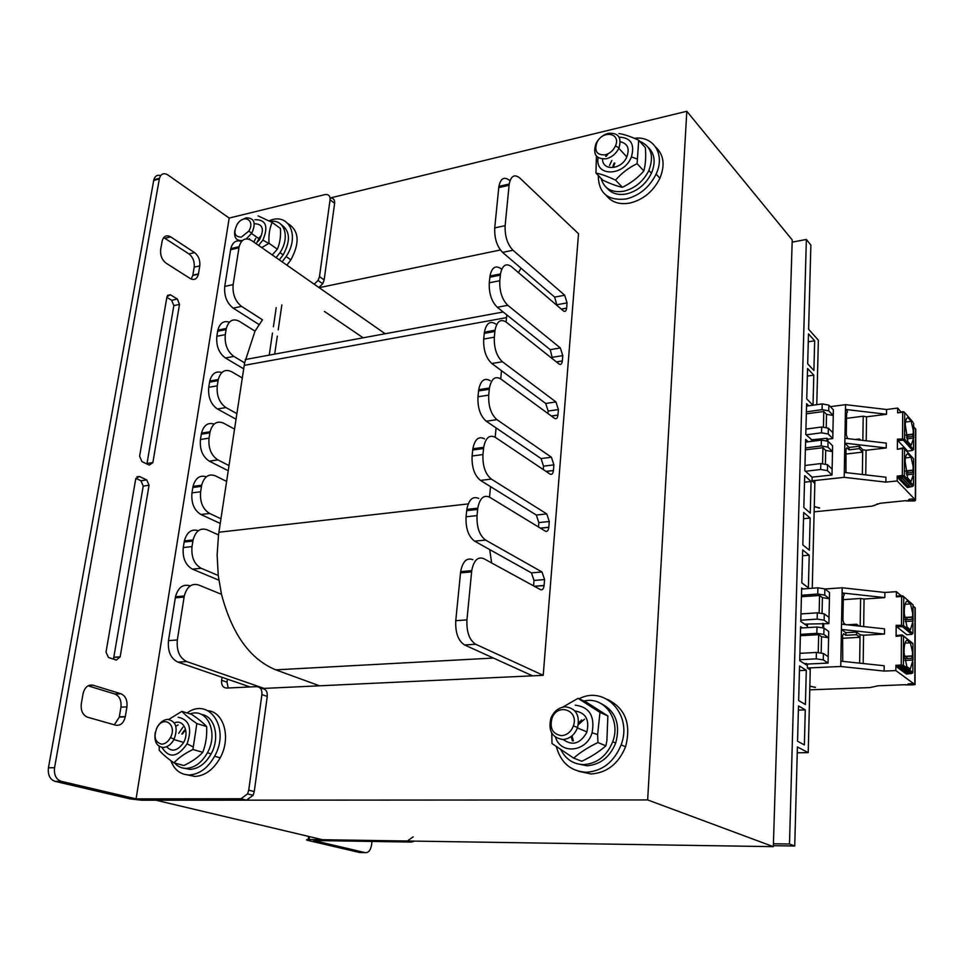 <?xml version="1.0" encoding="UTF-8"?>
<svg xmlns="http://www.w3.org/2000/svg" width="964" height="964" viewBox="0 0 964 964"><rect width="100%" height="100%" fill="white"/><g stroke="black" fill="none" stroke-linecap="round" stroke-linejoin="round"><path stroke-width="1.45" d="M773.333 846.645L792.227 239.928L686.802 111.27L647.663 799.927L773.333 846.645L322.47 839.704L155.927 800.216L647.663 799.927M500.4 249.977L319.156 287.67M570.314 336.376L578.521 233.734L519.813 178.039C514.511 173.845 510.98 175.834 509.209 184.016L505.136 225.66C504.762 236.096 507.377 244.29 512.981 250.242L564.699 295.237L567.061 302.877L566.639 308.179C566.193 311.143 565.121 312.047 563.41 310.926L511.438 266.618C505.967 262.823 502.316 265.257 500.485 273.921L499.798 280.717C499.412 291.393 502.075 299.575 507.775 305.299L560.373 347.956L562.783 355.596L562.337 361.018C561.892 364.067 560.795 365.067 559.06 364.018L506.184 322.097C500.617 318.566 496.894 321.277 495.026 330.242L494.327 337.195C493.93 348.088 496.629 356.282 502.437 361.765L555.951 401.952L558.397 409.567L557.939 415.135C557.481 418.256 556.361 419.352 554.601 418.4L500.81 378.973C495.122 375.731 491.327 378.744 489.435 388.022L488.712 395.12C488.302 406.266 491.05 414.448 496.966 419.665L551.42 457.249L553.89 464.865L553.432 470.553C552.962 473.782 551.83 474.963 550.034 474.095L495.291 437.331C489.483 434.378 485.615 437.704 483.687 447.32L482.952 454.574C482.53 465.961 485.326 474.131 491.339 479.084L546.769 513.908L549.287 521.512L548.817 527.344C548.335 530.658 547.178 531.935 545.359 531.176L489.628 497.207C483.711 494.568 479.759 498.219 477.783 508.173L477.047 515.595C476.602 527.248 479.445 535.406 485.579 540.069L542.009 571.989L544.576 579.569L544.082 585.546C543.6 588.968 542.419 590.342 540.563 589.691L483.82 558.674C477.77 556.361 473.746 560.361 471.733 570.664L466.938 619.9C466.456 632.01 469.384 640.132 475.722 644.277L543.214 675.33L570.314 336.376M260.605 688.561L543.214 675.33M330.098 198.006L686.802 111.27M804.386 744.907L797.553 741.268L798.493 705.949L805.277 709.89L804.386 744.907M773.369 845.693L794.734 846.006L797.397 746.967L808.218 752.631L797.24 752.812M792.155 242.157L806.362 239.458L789.492 843.994L794.734 846.006M789.492 843.994L773.429 843.765M806.362 239.458L810.869 245.061L808.615 329.266L818.364 340.22L816.773 404.663M807.687 363.814L808.483 333.893L814.664 340.786L813.905 370.489L807.687 363.814M812.917 405.217L806.748 398.903L807.555 368.513L813.797 375.153L813.026 405.193M812.134 441.295L812.158 440.078L805.784 434.535L806.615 403.663L808.724 405.808M811.218 476.312L804.82 470.733L805.651 439.379L808.169 441.801M803.831 507.51L804.687 475.65L811.086 481.482L810.278 513.089L803.831 507.51M802.819 544.877L803.687 512.499L810.158 518.042L809.338 550.155L802.819 544.877M801.807 582.846L802.687 549.95L809.218 555.192L808.386 587.823L801.807 582.846M807.386 627.624L807.483 624.19L807.41 626.094L800.771 621.431L801.662 588.004L802.952 588.968M806.458 663.401L806.422 664.991L799.71 660.665L800.626 626.672L802.446 627.938M798.65 700.539L799.566 665.991L806.29 670.269L805.422 704.527L798.65 700.539M808.218 752.631L810.302 667.859M812.254 588.245L814.905 480.506M798.385 710.106L805.277 709.89M799.445 670.57L806.29 670.269M802.53 555.746L809.218 555.192M803.53 518.68L810.158 518.042M804.506 482.193L811.086 481.482M807.35 376.081L813.797 375.153M808.278 341.774L814.664 340.786M655.881 147.299C663.847 154.867 665.196 165.193 659.894 178.268C653.351 191.306 643.47 199.548 630.239 202.982C619.707 204.934 611.694 202.404 606.211 195.391M634.408 138.322C653.544 135.514 665.521 154.565 656.11 174.098C649.543 187.185 639.626 195.463 626.347 198.946C607.874 201.066 598.524 193.222 598.27 175.436M605.669 156.385L607.38 154.144M288.272 223.768C299.081 230.83 299.949 242.868 290.863 259.882L286.911 265.16M269.077 220.84C288.573 211.851 300.394 235.541 286.127 256.557L282.163 261.847M578.34 724.639L584.546 719.18M607.416 699.406C625.347 708.251 631.408 724.024 625.576 746.751C618.587 763.729 607.079 772.815 591.04 773.984L578.255 771.188M579.027 698.804C604.681 685.006 632.914 714.661 621.117 744.859C614.092 761.934 602.536 771.067 586.449 772.26C570.857 771.393 560.831 762.873 556.373 746.702M207.995 710.709C224.166 712.155 231.191 738.135 220.19 757.825C213.49 769.609 205.043 775.815 194.885 776.454L187.353 774.899M187.088 712.95C209.321 696.635 230.444 728.459 214.611 756.258C207.875 768.091 199.415 774.321 189.233 774.972C180.473 774.695 174.315 769.887 170.749 760.536M572.363 740.846L571.206 736.496M581.654 719.963L578.557 722.964M583.991 701.045C604.091 695.924 621.322 719.638 612.694 741.774C606.826 755.957 597.198 763.56 583.81 764.585C573.496 764.332 565.868 759.415 560.94 749.859M600.825 703.419C615.683 710.938 620.647 724.133 615.707 743.039C609.851 757.174 600.247 764.753 586.895 765.778L576.376 763.548M181.762 734.014L184.546 730.146M190.113 713.89C207.224 707.54 218.84 732.736 207.405 752.788C201.789 762.62 194.752 767.814 186.281 768.38C181.642 768.38 177.762 766.597 174.617 763.03M201.476 714.445C214.767 716.023 220.274 737.605 211.152 753.848C205.561 763.657 198.524 768.826 190.065 769.38L184.136 768.26M612.947 166.145L614.176 163.012M639.638 141.25C651.194 146.142 654.279 155.879 648.88 170.471C643.386 181.34 635.131 188.245 624.094 191.161C611.815 193.101 604.127 188.811 601.03 178.292M606.344 156.301L607.682 154.469M648.423 147.564C654.845 153.939 655.833 162.506 651.423 173.267C645.952 184.112 637.71 190.98 626.708 193.885C618.069 195.535 611.441 193.535 606.814 187.896M258.629 238.482L260.955 235.831M249.182 239.277L249.483 238.674M270.354 221.503C284.44 218.683 290.405 237.228 279.982 252.628L276.138 257.641M281.476 224.829C290.14 230.914 290.694 240.928 283.163 254.87L279.319 259.87M613.682 166.121L614.863 163.133M609.525 165.471L611.827 160.506M602.548 159.096C602.392 170.965 620.732 169.977 626.528 157.626C629.974 148.854 627.901 143.576 620.31 141.78M598.126 157.638C594.414 176.99 624.057 176.641 631.42 156.867C634.963 144.202 630.854 137.635 619.105 137.165M595.957 173.05L602.898 180.208C610.598 183.871 617.093 186.233 622.395 187.305C630.745 183.22 637.891 177.774 643.832 170.977L644.277 169.098C645.639 163.302 646.013 156.156 645.374 147.673L638.698 140.202L637.108 163.639C628.612 167.808 621.419 173.303 615.538 180.123C607.657 176.4 601.138 174.05 595.957 173.05L596.403 156.084M618.9 133.526C624.178 134.333 630.781 136.563 638.698 140.202M622.395 187.305L615.538 180.123M643.832 170.977L637.108 163.639M182.449 734.026L184.751 730.869M178.702 733.351L182.919 727.157M166.603 746.751C171.917 752.245 177.497 750.956 183.341 742.907C189.836 732.471 183.522 718.698 174.351 722.928M161.88 747.377C169.122 758.692 177.521 757.511 187.088 743.834C192.366 728.471 189.39 719.614 178.159 717.264M173.966 762.861L183.919 765.524C192.005 761.632 198.295 757.222 202.802 752.281L202.994 751.739C205.922 743.871 207.127 735.46 206.609 726.519C203.38 722.976 198.403 718.927 191.679 714.372L181.883 711.348C184.992 714.818 189.98 718.891 196.837 723.566L192.933 749.498C184.739 753.462 178.412 757.921 173.966 762.861C167.146 758.114 162.241 753.908 159.229 750.245L159.156 746.341M178.123 724.952L175.81 726.217M168.821 719.409L181.883 711.348M202.802 752.281L192.933 749.498M206.609 726.519L196.837 723.566M257.292 241.651L258.521 239.494M253.797 242.048L255.689 238.409M255.966 243.567L259.412 239.843C264.594 229.263 262.895 223.889 254.303 223.72M258.629 245.422L262.883 240.072C268.655 226.383 266.004 219.587 254.954 219.684M272.222 254.918L277.355 249.182C279.909 243.326 280.946 236.409 280.44 228.432L272.161 222.443C269.571 228.251 268.522 235.204 269.016 243.302L261.75 247.603M238.024 240.819L238.108 240.169M258.075 215.888L272.161 222.443M277.355 249.182L269.016 243.302M573.363 740.882L571.989 735.857M563.265 739.509C572.327 746.124 580.147 743.81 586.715 732.544C589.811 719.927 585.895 712.733 574.942 710.962M555.529 737.303C560.867 754.896 586.69 751.956 592.089 732.761C595.113 716.252 589.498 707.058 575.255 705.166M573.688 758.126L581.81 761.271C591.269 756.74 599.295 751.607 605.886 745.847L606.91 740.473L607.862 715.939L586.004 701.949L578.014 698.334L599.97 712.408L597.632 734.616L597.933 742.545C588.305 747.172 580.22 752.366 573.688 758.126L551.998 743.533L551.769 733.134M562.807 707.118L578.014 698.334M605.886 745.847L597.933 742.545M607.862 715.939L599.97 712.408M561.506 735.653C552.601 734.146 549.456 728.29 552.047 718.096C557.71 702.551 579.207 710.239 573.375 725.94C571.025 731.905 567.061 735.146 561.506 735.653M562.843 739.521C569.567 738.954 574.448 735.086 577.448 727.928L577.617 727.459C580.027 715.131 575.918 708.251 565.302 706.793C558.891 707.383 554.155 711.022 551.107 717.71L550.926 718.168C548.01 730.628 551.986 737.737 562.843 739.521M161.807 744.172C154.891 742.401 153.324 736.845 157.108 727.471C163.832 714.902 177.376 724.868 170.495 737.508C168.206 741.665 165.314 743.883 161.807 744.172M155.264 732.303C153.915 741.497 156.59 746.558 163.302 747.486C167.531 747.16 171.074 744.533 173.918 739.593L174.11 739.207C178.171 727.784 176.026 721.168 167.7 719.361C163.675 719.698 160.253 722.156 157.457 726.736L156.385 728.88M605.199 154.843C596.752 155.264 594.029 151.071 597.029 142.274C603.018 129.61 621.394 133.177 615.418 146.01C613.212 150.601 609.814 153.541 605.199 154.843M606.344 158.771C611.875 157.24 616.044 153.746 618.84 148.275L619.057 147.793C621.852 137.37 618.249 132.55 608.248 133.345C603.042 134.803 599.018 138.069 596.198 143.142L595.969 143.624C592.607 154.3 596.065 159.349 606.344 158.771M241.325 237.108C234.469 236.891 233.131 232.565 237.313 224.106C244.157 213.574 255.629 220.539 248.724 231.191L241.325 237.108M246.278 238.879L251.809 233.119C256.243 222.913 254.351 217.828 246.145 217.864L242.229 219.659M234.842 230.408C233.794 237.662 236.325 241.024 242.446 240.506M509.582 180.425C504.244 176.267 500.678 178.256 498.882 186.401L494.725 227.914C494.339 238.313 496.966 246.471 502.606 252.387L554.662 297.105L556.975 305.443M521.006 268.197L518.463 272.607M501.027 268.703C495.52 264.943 491.845 267.377 489.989 276.005L489.278 282.789C488.881 293.418 491.556 301.575 497.291 307.263L550.227 349.655L552.517 358.837M506.799 314.867L506.1 322.012M495.665 323.988C490.049 320.482 486.302 323.205 484.41 332.134L483.699 339.063C483.289 349.92 486.001 358.066 491.833 363.512L545.708 403.458L548.154 411.05L547.95 413.52M501.497 370.67L500.714 378.912M490.17 380.672C484.446 377.442 480.626 380.455 478.698 389.709L477.975 396.782C477.542 407.88 480.301 416.026 486.254 421.208L541.057 458.563L543.551 466.154L543.274 469.552M496.074 427.908L495.195 437.27M484.543 438.813C478.698 435.873 474.806 439.198 472.842 448.778L472.095 455.996C471.649 467.347 474.457 475.481 480.518 480.409L536.309 515.029L538.84 522.596L538.478 526.983M490.519 486.615L489.531 497.147M478.759 498.46C472.806 495.833 468.829 499.485 466.817 509.402L466.058 516.788C465.6 528.393 468.456 536.514 474.625 541.153L531.441 572.881L534.008 580.436L533.55 585.859M489.712 549.576L491.628 562.94M472.83 559.686C466.745 557.385 462.684 561.373 460.647 571.64L455.755 620.683C455.261 632.733 458.201 640.831 464.576 644.952L532.514 675.824M385.178 333.749L251.712 240.602C245.639 237.144 241.446 239.168 239.132 246.676L233.143 284.609C232.396 294.056 235.204 301.322 241.554 306.383L262.473 319.783L255.002 331.158L239.265 321.277C232.999 318.156 228.673 320.542 226.287 328.459L225.287 334.641C224.516 344.281 227.371 351.535 233.842 356.415L244.627 362.862L242.301 377.96L231.493 371.634C225.106 368.73 220.696 371.357 218.274 379.515L217.249 385.817C216.466 395.638 219.358 402.892 225.938 407.567L236.891 413.64L234.541 429.101L223.54 423.148C217.033 420.461 212.538 423.329 210.068 431.764L209.031 438.174C208.224 448.188 211.164 455.442 217.864 459.9L229.01 465.588L226.612 481.41L215.406 475.842C208.766 473.396 204.187 476.517 201.669 485.217L200.62 491.748C199.789 501.979 202.777 509.209 209.598 513.451L220.949 518.74L218.515 534.936L207.079 529.766C200.319 527.573 195.644 530.971 193.077 539.936L192.005 546.6C191.149 557.035 194.198 564.253 201.139 568.266L218.238 575.472L221.503 594.33L198.56 584.955C191.655 583.039 186.895 586.702 184.281 595.969L177.34 639.988C176.448 650.784 179.581 657.978 186.739 661.581L264.064 688.404M319.506 685.802L275.812 669.847C250.146 659.328 232.047 634.155 221.503 594.33M218.238 575.472L217.129 554.999L218.515 534.936M236.891 413.64L242.301 377.96M229.01 465.588L234.541 429.101M220.949 518.74L226.612 481.41M244.627 362.862L255.002 331.158M324.41 311.42L363.151 337.81M189.824 585.763C182.895 583.859 178.123 587.51 175.484 596.74L168.495 640.602C167.591 651.363 170.724 658.533 177.906 662.111L250.098 686.958M198.343 530.73C191.583 528.621 186.92 532.008 184.353 540.912L183.268 547.552C182.413 557.951 185.462 565.145 192.426 569.134L218.852 580.183M206.32 476.794C199.861 474.794 195.427 477.987 193.017 486.374L191.957 492.893C191.113 503.088 194.113 510.293 200.946 514.511L220.238 523.428M214.141 424.088C207.971 422.16 203.753 425.172 201.488 433.101L200.44 439.488C199.62 449.477 202.573 456.695 209.284 461.141L228.227 470.733M221.828 372.562C215.924 370.706 211.899 373.526 209.754 381.033L208.73 387.311C207.923 397.108 210.827 404.326 217.43 408.977L236.047 419.207M229.372 322.193C223.72 320.373 219.876 323.024 217.84 330.134L216.828 336.291C216.057 345.907 218.912 353.137 225.395 357.981L243.687 368.826M241.518 241.47C236.24 239.687 232.661 242.072 230.794 248.616L224.745 286.428C223.997 295.852 226.805 303.082 233.18 308.118L258.979 324.507M913.065 621.057L910.402 629.793L907.016 627.022L904.292 613.67L904.304 609.706C904.63 604.741 905.57 601.849 907.124 601.03L910.51 603.922L913.016 614.671L913.065 621.057L905.256 621.515M906.763 634.674L896.508 626.6L896.171 625.274L903.581 625.6L912.92 633.469M906.835 656.364L906.823 658.508M906.582 674.029L905.329 673.258L909.028 673.101L901.268 667.341L897.532 667.51L895.905 665.389L901.256 664.991L901.424 635.758L896.098 636.324L896.171 625.274M905.437 684.934L915.041 684.621L895.869 670.583L895.905 665.232M896.171 625.419L901.485 625.25L901.641 596.487L896.363 596.849L896.399 591.667L901.22 595.8M913.041 605.934L915.258 608.127M896.363 596.849L896.713 596.101L901.798 595.752M907.016 617.514L907.004 619.611M896.098 636.324L896.448 635.541L901.533 634.999M912.956 684.874L911.655 683.693L908.377 683.825L907.04 684.874L912.956 684.874L912.956 684.247M815.448 687.296L809.844 686.272M809.856 686.055L815.014 687.416M809.868 669.606L807.338 667.992L840.753 666.486L840.849 661.159L884.193 665.763L884.145 671.077L895.869 670.583M824.979 589.004L842.199 587.775L884.868 592.462L884.819 597.62L842.102 592.944L842.199 587.775M896.399 591.667L884.868 592.462M840.753 666.486L884.145 671.077M809.76 689.838L869.962 687.573L878.192 685.79L905.461 684.693M863.178 663.521L863.563 635.228L860.069 634.698L860.033 637.312L842.596 638.264M859.659 663.148L860.033 637.312L856.502 634.698L845.826 635.288L845.874 632.685L841.427 629.432L842.102 592.944L844.307 594.68L843.343 596.547L842.922 619.924L843.801 623.214L845.705 624.636M842.741 661.352L842.632 635.638L843.608 633.685L845.826 635.288M807.338 667.992L807.434 664.039L803.783 663.292M804.554 624.094L828.895 623.636L829.546 592.535L824.835 588.896L824.702 595.113L829.414 598.716L822.413 597.632L822.051 613.55M801.638 589.076L817.906 587.811L824.835 588.896M800.964 613.947L817.315 612.827L824.28 613.887L824.148 620.177L828.895 623.636M824.28 613.887L829.028 617.382M824.148 620.177L817.171 619.117L800.795 620.214M822.714 627.877L822.822 623.262M823.666 628.022L823.75 623.937M807.434 664.039L828.064 663.075L828.727 631.468L823.979 628.07L823.834 634.396L828.594 637.758L821.533 636.698L821.159 653.146M840.849 661.159L841.427 629.432L884.482 634.071L863.563 635.228M817.315 612.827L817.171 619.117M801.47 595.27L817.761 594.041L817.906 587.811M824.702 595.113L817.761 594.041M801.433 596.728L819.557 595.475L822.413 597.632M819.557 595.475L819.147 613.104M841.524 624.19L884.53 628.829L884.482 634.071M860.189 626.202L860.587 598.475L864.057 599.018L863.672 626.576M864.057 599.018L884.819 597.62M897.532 667.51L905.329 673.258L908.028 672.354M912.92 643.759L903.533 636.047L901.424 635.758L902.412 635.059L903.533 636.047L903.376 665.305L902.304 666.425L911.763 673.462L906.413 674.053M912.944 660.039L910.257 669.124L906.835 666.558L904.087 653.158L904.099 649.146C904.437 644.085 905.389 641.072 906.955 640.132L910.353 642.831L912.884 653.568L912.944 660.039L904.919 660.412M910.51 603.922L905.112 604.271M913.077 617.153L904.606 617.659M910.353 642.831L905.051 643.109M912.956 656.074L904.328 656.484M860.587 598.475L843.283 599.644M859.105 626.082L856.659 624.238L847.163 624.793M856.635 625.817L856.659 624.238M860.069 634.698L856.55 632.083L845.874 632.685M856.502 634.698L856.55 632.083M799.915 653.351L816.388 652.447L823.413 653.484L823.28 659.87L828.064 663.075M823.28 659.87L816.243 658.846L799.734 659.713M823.413 653.484L828.209 656.725M816.388 652.447L816.243 658.846M800.59 628.058L816.978 627.01L816.833 633.348L800.421 634.36M816.978 627.01L823.979 628.07M823.834 634.396L816.833 633.348M800.385 635.71L818.653 634.686L821.533 636.698M818.653 634.686L818.231 652.712M913.667 438.042L911.113 445.235L907.859 441.584L905.256 424.69C905.57 420.208 906.473 417.834 907.968 417.569L911.209 421.328L913.619 432.089L913.667 438.042L906.895 438.849M907.678 451.116L897.761 440.452L897.448 439.126L904.569 439.162L913.474 449.634M907.678 471.059L907.666 472.975M907.51 487.495L906.244 486.446L909.799 486.085L902.352 478.252L898.761 478.638L897.195 476.168L902.34 475.457L902.497 448.477L897.376 449.32L897.448 439.126M906.329 500.955L914.716 500.918L915.571 500.111L897.159 480.94L897.195 476.011M897.448 439.271L902.545 438.921L902.702 412.218L897.629 412.857L897.653 408.073L900.954 411.893M913.643 426.558L915.764 429.402M897.629 412.857L902.786 411.664M907.847 435.138L907.835 437.017M897.376 449.32L902.774 447.874L902.497 448.477L904.521 448.814L904.377 475.818L903.34 476.915L912.426 486.495L907.281 487.531M913.559 500.569L912.306 498.942L909.16 499.256L907.871 500.798L913.559 500.569L913.559 499.677M819.713 507.956L814.267 506.715M814.267 506.401L819.231 508.136M814.472 483.024L812.062 480.819L844.211 477.337L844.307 472.42L885.94 477.216L885.892 482.121L897.159 480.94M830.353 406.663L845.536 404.651L886.567 409.507L886.519 414.279L845.452 409.435L845.536 404.651M897.653 408.073L886.567 409.507M844.211 477.337L885.892 482.121M814.134 511.812L872.167 506.136L880.108 503.268L906.353 500.605M865.744 474.891L866.082 450.296L862.72 449.694L862.684 452.104L845.91 454.056M862.37 474.505L862.684 452.104L859.322 448.646L849.043 449.851L849.079 447.441L844.838 443.139L845.452 409.435L847.573 411.676L846.645 413.134L846.259 434.728L847.645 438.608M845.97 472.613L845.994 449.248L846.922 447.718L849.043 449.851M812.062 480.819L812.146 477.168L810.688 476.12M811.23 439.825L826.931 438.283L827.823 439.162L832.776 438.56L833.378 409.821L828.871 405.121L828.739 410.869L833.258 415.544L826.522 414.315L826.22 427.823M806.543 406.109L822.208 403.904L828.871 405.121M805.928 429.101L821.665 427.004L828.365 428.209L828.233 434.017L832.776 438.56M828.365 428.209L832.896 432.788M828.233 434.017L821.533 432.812L806.097 434.848M826.871 441.078L826.931 438.283M827.775 441.247L827.823 439.162M812.146 477.168L832.004 474.999L832.619 445.802L828.076 441.295L827.943 447.139L832.498 451.61L825.714 450.417L825.401 464.371M844.307 472.42L844.838 443.139L886.205 447.947L866.082 450.296M821.665 427.004L821.533 432.812M806.398 411.833L822.075 409.652L822.208 403.904M828.739 410.869L822.075 409.652M806.338 413.797L823.786 411.52L826.522 414.315M823.786 411.52L823.425 427.317M844.922 438.283L886.253 443.115L886.205 447.947M862.852 440.379L863.202 416.219L866.54 416.822L866.214 440.777M866.54 416.822L886.519 414.279M898.761 478.638L906.244 486.446L909.173 485.434M913.547 474.083L910.98 481.578L907.69 478.096L905.076 461.105C905.389 456.526 906.293 454.056 907.799 453.695L911.064 457.285L913.498 468.046L913.547 474.083L906.57 474.83M913.535 459.093L912.763 457.912M901.364 479.735L900.966 480.94M911.209 421.328L905.533 422.039M913.679 434.439L906.052 435.354M911.064 457.285L905.437 457.924M913.559 470.42L905.762 471.263M863.202 416.219L846.549 418.34M860.551 440.114L859.466 438.982L855.213 439.488M859.454 439.982L859.466 438.982M862.72 449.694L859.358 446.224L849.079 447.441M859.322 448.646L859.358 446.224M804.952 465.492L820.81 463.576L827.558 464.756L827.425 470.649L832.004 474.999M827.425 470.649L820.677 469.48L805.422 471.288M827.558 464.756L832.125 469.131M820.81 463.576L820.677 469.48M805.579 442.139L821.364 440.102L821.22 445.946L805.422 447.947M821.364 440.102L828.076 441.295M827.943 447.139L821.22 445.946M805.374 449.827L822.955 447.73L825.714 450.417M822.955 447.73L822.581 463.889M371.971 841.452L371.598 844.705C370.67 850.188 368.549 852.839 365.26 852.646L313.589 840.524L411.471 842.066L414.628 841.114M413.243 836.824L407.278 841.006L308.227 839.499C305.962 839.596 305.877 839.909 307.962 840.439L359.753 852.538L365.26 852.646M160.663 175.605C157.301 174.556 155.011 175.942 153.818 179.786L48.441 767.802C47.718 774.923 49.899 779.43 54.984 781.346L130.08 798.891L141.72 800.228L246.507 800.168L253.086 795.324L254.255 791.589L267.257 696.418C267.546 691.453 265.763 688.814 261.907 688.501L259.894 687.802M254.255 791.589L248.736 790.143L247.567 793.89L240.952 798.758L246.507 800.168M136.081 798.879L229.191 218.069L136.093 798.879L61.106 781.286C56.033 779.37 53.851 774.851 54.562 767.718L159.458 178.268C161.024 173.701 163.832 172.592 167.881 174.954L229.191 218.069L136.093 798.879L240.952 798.758M248.736 790.143L261.907 694.586L267.257 696.418M228.203 687.995L227.01 682.138L221.6 680.283C221.262 685.163 222.961 687.754 226.721 688.067L256.545 686.645C260.413 686.958 262.196 689.597 261.907 694.586M221.6 680.283L222.045 677.294M269.245 355.113L272.475 333.074M273.402 326.784L276.198 307.685M318.867 287.465L322.735 283.765L324.157 279.934L319.482 276.632L318.06 280.476L314.18 284.187M319.482 276.632L330.074 199.777L334.616 203.32C334.845 199.644 333.327 197.885 330.098 198.03M229.191 218.069L324.988 194.595C328.567 194.101 330.266 195.825 330.074 199.777M281.85 304.889L278.21 329.869M277.307 336.147L274.692 354.113M227.444 679.162L227.01 682.138M324.157 279.934L334.616 203.32M191.197 279.054L192.8 275.463L194.186 267.161C194.68 261.533 192.945 257.123 188.968 253.93L163.711 237.566M114.355 724.808L119.283 717.108L120.946 707.142C121.572 700.515 119.572 696.153 114.969 694.056L88.037 685.826M113.475 659.147L143.226 486.085L140.949 480.759L135.864 478.373M146.938 463.997L173.833 305.612L171.676 300.274L166.856 297.322M166.965 296.719L170.399 294.767L177.352 299.045L179.497 304.407L152.866 462.599L149.275 465.13L141.913 461.575L139.611 456.189L166.965 296.719M135.695 479.06L139.37 476.457L146.769 479.939L149.046 485.278L120.163 656.858L116.319 660.087L108.45 657.484L106.016 652.134L135.695 479.06M125.32 716.589L125.26 716.879C123.657 723.121 120.464 725.892 115.704 725.193L87.591 717.216C82.723 715.131 80.627 710.637 81.301 703.744L83.157 693.176C84.977 686.995 88.29 684.344 93.122 685.223L120.946 693.779C125.537 695.875 127.537 700.25 126.923 706.889L125.32 716.589L119.331 716.818M166.121 263.184C161.952 259.906 160.132 255.364 160.663 249.543L162.217 240.747C163.772 235.975 166.579 234.686 170.676 236.867L194.583 252.616C198.548 255.822 200.283 260.244 199.789 265.883L198.403 274.198C197.042 279.126 194.318 280.584 190.245 278.548L166.121 263.184M475.722 644.277L464.576 644.952M466.938 619.9L455.755 620.683M471.589 571.917L460.503 572.893M544.094 585.461L534.261 586.245M544.576 579.569L534.008 580.436M542.009 571.989L531.441 572.881M485.579 540.069L474.625 541.153M477.047 515.595L466.058 516.788M477.638 509.414L466.672 510.643M548.829 527.26L540.334 528.115M549.287 521.512L538.84 522.596M546.769 513.908L536.309 515.029M491.339 479.084L480.518 480.409M482.952 454.574L472.095 455.996M483.542 448.561L472.685 450.007M553.444 470.468L545.986 471.384M553.89 464.865L543.551 466.154M551.42 457.249L541.057 458.563M496.966 419.665L486.254 421.208M488.712 395.12L477.975 396.782M489.278 389.263L478.554 390.938M557.951 415.038L551.312 415.99M558.397 409.567L548.154 411.05M555.951 401.952L545.708 403.458M502.437 361.765L491.833 363.512M494.327 337.195L483.699 339.063M494.881 331.483L484.265 333.363M562.349 360.934L556.385 361.898M562.783 355.596L552.649 357.258M560.373 347.956L550.227 349.655M507.775 305.299L497.291 307.263M499.798 280.717L489.278 282.789M500.34 275.15L489.833 277.234M566.639 308.094L561.241 309.07M567.061 302.877L557.035 304.708M564.699 295.237L554.662 297.105M512.981 250.242L502.606 252.387M505.136 225.66L494.725 227.914M509.052 185.245L498.725 187.643M275.812 669.847L493.387 658.051M218.9 532.224L468.227 503.907M244.217 365.356L506.51 317.614M177.906 662.111L186.739 661.581M168.495 640.602L177.34 639.988M175.279 597.849L184.076 597.077M192.426 569.134L201.139 568.266M183.268 547.552L192.005 546.6M184.148 542.021L192.872 541.057M200.946 514.511L209.598 513.451M191.957 492.893L200.62 491.748M192.812 487.495L201.464 486.338M209.284 461.141L217.864 459.9M200.44 439.488L209.031 438.174M201.271 434.222L209.863 432.872M217.43 408.977L225.938 407.567M208.73 387.311L217.249 385.817M209.55 382.154L218.057 380.635M225.395 357.981L233.842 356.415M216.828 336.291L225.287 334.641M217.623 331.255L226.082 329.58M233.18 308.118L241.554 306.383M224.745 286.428L233.143 284.609M230.577 249.736L238.915 247.808M913.004 617.647L912.992 620.262M912.992 623.238L912.908 633.505L911.57 634.433L906.594 634.686M913.053 605.079L913.016 614.671M903.738 596.752L913.053 604.826L902.69 595.848L901.641 596.487L903.738 596.824L903.545 625.889L912.872 633.601M912.197 617.201L912.185 619.31M896.508 626.6L902.461 626.708L911.848 634.3M914.8 684.392L915.017 607.633M915.041 684.621L915.258 607.898M912.884 653.568L912.92 643.518L903.521 635.939M912.065 656.123L912.052 658.267M896.243 666.558L902.304 666.425M899.352 667.425L906.124 672.426M912.86 662.268L912.824 672.366L903.376 665.305L901.256 664.991L901.593 666.317M912.884 656.592L912.872 659.243M911.763 673.462L912.751 672.751M903.545 625.889L901.473 625.395L901.762 626.576M903.533 625.913L902.461 626.708M913.607 434.836L913.607 437.258M913.595 440.006L913.511 449.525L912.233 450.501L907.449 451.14M913.655 423.329L913.619 432.089M912.944 422.16L904.714 412.58L903.702 411.749L902.702 412.218L904.714 412.58L904.569 439.162L903.485 440.259L912.498 450.296M912.836 434.547L912.824 436.415M897.761 440.452L903.485 440.259M915.33 499.798L915.535 428.751M915.571 500.111L915.764 429.101M912.703 470.516L912.703 472.432M897.52 477.337L903.34 476.915M900.171 478.481L907.004 485.639M902.22 478.264L909.04 485.434M913.474 476.096L913.438 485.41L904.377 475.818L902.34 475.457L902.666 476.794M913.498 468.046L913.535 458.756L904.521 448.814M913.486 470.842L913.486 473.288M897.195 476.168L904.328 476.12L913.39 485.711L912.426 486.495M913.402 449.754L904.521 439.464L902.545 438.921L902.81 440.114M874.685 505.461L875.36 505.028M876.674 504.196L877.312 503.871M407.278 841.006L411.471 842.066M309.552 836.631L309.203 839.499M167.435 295.406L170.399 294.767M171.676 300.274L177.352 299.045M173.833 305.612L179.497 304.407M147.058 463.455L152.866 462.599M136.828 476.819L139.37 476.457M140.949 480.759L146.769 479.939M143.226 486.085L149.046 485.278M114.198 657.231L120.163 656.858M88.796 685.452L93.122 685.223M114.969 694.056L120.946 693.779M120.946 707.142L126.923 706.889M165.025 238.241L170.676 236.867M188.968 253.93L194.583 252.616M194.186 267.161L199.789 265.883M192.848 275.162L198.464 273.897M54.984 781.346L61.106 781.286M48.441 767.802L54.562 767.718M153.662 180.473L159.313 178.955M656.11 174.098L659.894 178.268M286.127 256.557L290.863 259.882M621.117 744.859L625.576 746.751M214.611 756.258L220.19 757.825M615.707 743.039L612.694 741.774M211.152 753.848L207.405 752.788M651.423 173.267L648.88 170.471M283.163 254.87L279.982 252.628M631.42 156.867L636.867 158.867M187.088 743.834L192.86 746.751M262.883 240.072L268.727 243.458M592.089 732.761L597.632 734.616M573.375 725.94L577.617 727.459M552.047 718.096L551.107 717.71M586.956 731.917L577.448 727.928M170.495 737.508L174.11 739.207M157.108 727.471L157.457 726.736M183.642 742.376L173.918 739.593M615.418 146.01L619.057 147.793M597.029 142.274L596.198 143.142M626.841 156.975L618.84 148.275M248.724 231.191L251.809 233.119M259.786 239.289L251.556 233.505M460.647 571.64L471.733 570.664M534.405 586.329L544.082 585.546M466.817 509.402L477.783 508.173M540.455 528.188L548.817 527.344M472.842 448.778L483.687 447.32M546.094 471.456L553.432 470.553M478.698 389.709L489.435 388.022M551.408 416.062L557.939 415.135M484.41 332.134L495.026 330.242M556.469 361.97L562.337 361.018M489.989 276.005L500.485 273.921M561.325 309.143L566.639 308.179M498.882 186.401L509.209 184.016M245.23 359.548L503.196 311.987M175.484 596.74L184.281 595.969M184.353 540.912L193.077 539.936M193.017 486.374L201.669 485.217M201.488 433.101L210.068 431.764M209.754 381.033L218.274 379.515M217.84 330.134L226.287 328.459M230.794 248.616L239.132 246.676M912.631 611.55L912.595 619.286M905.365 673.029L897.846 667.498M895.905 665.389L903.328 665.606L912.788 672.655M912.498 650.423L912.462 658.243M913.077 616.936L904.581 617.454M912.896 619.262L904.919 619.744M912.956 655.906L904.304 656.315M912.763 658.231L904.606 658.617M913.245 429.064L913.221 436.367M906.281 486.218L898.99 478.614M913.125 464.997L913.101 472.396M913.679 434.029L905.979 434.957M913.511 436.343L906.449 437.174M913.559 470.058L905.69 470.914M913.39 472.36L906.136 473.143M308.227 839.499L308.613 836.415M247.567 793.89L253.086 795.324M318.06 280.476L322.735 283.765M147.034 463.612L152.83 462.756M114.174 657.388L120.126 657.002M119.283 717.108L125.26 716.879M192.8 275.463L198.403 274.198M153.818 179.786L159.458 178.268"/></g></svg>
